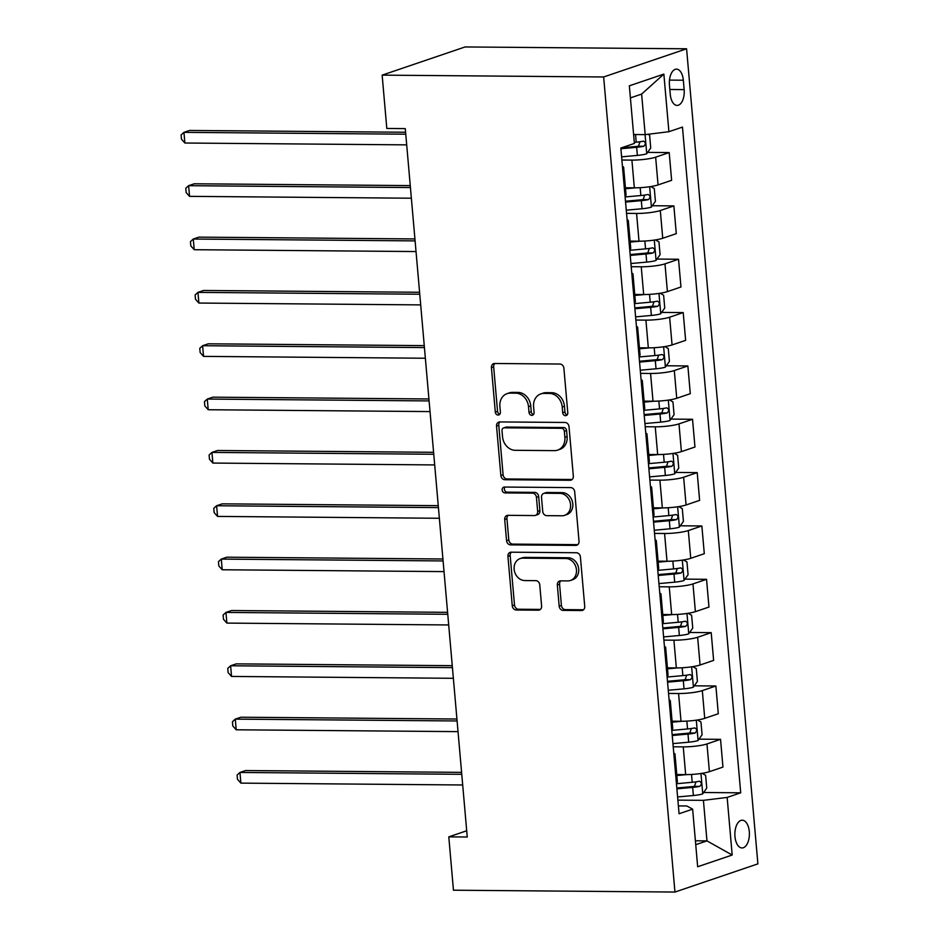 <?xml version="1.0" encoding="UTF-8"?>
<svg xmlns="http://www.w3.org/2000/svg" width="939" height="939" viewBox="0 0 939 939"><rect width="100%" height="100%" fill="white"/><g stroke="black" fill="none" stroke-linecap="round" stroke-linejoin="round"><path stroke-width="1.41" d="M565.501 415.672A2.981 2.5 -108.8 0 0 567.79 412.761L563.893 368.252A4.261 3.568 -108.8 0 0 559.902 364.039L494.677 363.487A4.261 3.568 -108.8 0 0 493.679 363.651A4.261 3.568 -108.8 0 0 491.426 367.654L495.311 412.151A2.981 2.5 -108.8 0 0 500.393 412.198L499.888 406.434A13.616 11.409 -108.8 0 1 507.095 393.641A13.616 11.409 -108.8 0 1 510.311 393.124L515.746 393.171A13.616 11.409 -108.8 0 1 528.504 406.681L529.009 412.432A2.981 2.5 -108.8 0 0 534.091 412.479L533.587 406.716A13.616 11.409 -108.8 0 1 540.794 393.922A13.616 11.409 -108.8 0 1 544.01 393.406L549.444 393.453A13.616 11.409 -108.8 0 1 562.215 406.951L562.707 412.714A2.981 2.5 -108.8 0 0 565.501 415.672M749.299 831.637A13.874 7.266 90.5 0 0 742.244 820.205A13.874 7.266 90.5 0 0 734.955 836.508A13.874 7.266 90.5 0 0 742.01 847.952A13.874 7.266 90.5 0 0 749.299 831.637M559.174 606.171A4.261 3.568 -108.8 0 0 563.165 610.385L581.464 610.538A4.261 3.568 -108.8 0 0 582.473 610.385A4.261 3.568 -108.8 0 0 584.727 606.383L580.408 556.956A4.261 3.568 -108.8 0 0 576.417 552.742L511.192 552.191A4.261 3.568 -108.8 0 0 510.182 552.355A4.261 3.568 -108.8 0 0 507.929 556.358L512.26 605.784A4.261 3.568 -108.8 0 0 516.25 609.998L538.352 610.186A4.261 3.568 -108.8 0 0 539.35 610.021A4.261 3.568 -108.8 0 0 541.603 606.019L539.761 584.868A4.261 3.568 -108.8 0 0 535.77 580.654L524.807 580.56A11.385 9.531 -108.8 0 1 514.372 570.865A11.385 9.531 -108.8 0 1 520.159 558.576A11.385 9.531 -108.8 0 1 522.847 558.153L565.783 558.505A11.385 9.531 -108.8 0 1 576.217 568.201A11.385 9.531 -108.8 0 1 570.419 580.49A11.385 9.531 -108.8 0 1 567.743 580.924L560.583 580.854A4.261 3.568 -108.8 0 0 559.585 581.018A4.261 3.568 -108.8 0 0 557.332 585.02L559.174 606.171L561.416 605.409A4.261 3.568 -108.8 0 0 565.407 609.622L583.506 609.775M603.648 76.975L382.15 75.132L386.809 128.467L405.272 128.62L467.246 837.013L448.795 836.86L453.455 890.207L674.953 892.05L603.648 76.975L686.585 48.793L757.89 863.868L674.953 892.05M570.067 480.275A4.261 3.568 -108.8 0 0 571.076 480.111A4.261 3.568 -108.8 0 0 573.33 476.108L569.011 426.682A4.261 3.568 -108.8 0 0 565.02 422.468L499.794 421.928A4.261 3.568 -108.8 0 0 498.785 422.081A4.261 3.568 -108.8 0 0 496.531 426.083L500.863 475.51A4.261 3.568 -108.8 0 0 504.853 479.723L570.067 480.275L571.968 479.629M574.703 491.825L579.023 541.251A4.261 3.568 -108.8 0 1 576.769 545.242A4.261 3.568 -108.8 0 1 575.771 545.406L510.546 544.866A4.261 3.568 -108.8 0 1 506.555 540.641L504.701 519.49A4.261 3.568 -108.8 0 1 506.966 515.488A4.261 3.568 -108.8 0 1 507.964 515.335L534.42 515.558A4.261 3.568 -108.8 0 0 535.418 515.394A4.261 3.568 -108.8 0 0 537.671 511.391L536.439 497.365A4.261 3.568 -108.8 0 0 532.46 493.139L504.912 492.916A2.981 2.5 -108.8 0 1 504.407 487.048L570.712 487.599A4.261 3.568 -108.8 0 1 574.703 491.825M669.437 84.944L670.258 94.334A13.439 7.043 90.5 0 0 677.089 105.414A13.439 7.043 90.5 0 0 684.155 89.616L683.334 80.226A13.439 7.043 90.5 0 0 676.491 69.146A13.439 7.043 90.5 0 0 669.437 84.944M663.861 74.087L668.908 131.706L645.175 134.629L641.63 94.088L663.861 74.087L629.341 85.825L634.388 143.432L620.832 148.033L679.073 813.749L692.63 809.148L686.832 805.979L678.381 805.908M703.64 792.504L740.707 792.809L682.465 127.094L668.908 131.706M740.707 792.809L727.15 797.422L732.185 855.03L697.665 866.756L692.63 809.148M382.15 75.132L465.087 46.95L686.585 48.793M466.706 830.769L448.795 836.86M641.63 94.088L630.398 97.902M645.175 134.629L633.614 134.523M695.4 840.781L706.961 840.886L703.417 800.345L677.876 800.134M698.968 739.157L720.542 739.345L722.96 767.081L709.403 771.682A17.336 2.653 175 0 1 685.67 774.605L676.761 774.534M720.542 739.345L706.973 743.946A17.336 2.653 175 0 1 683.24 746.869L673.204 746.787M694.308 685.822L715.87 685.998L718.3 713.734L704.731 718.347A17.336 2.653 175 0 1 681.01 721.269L672.089 721.187M715.87 685.998L702.313 690.599A17.336 2.653 175 0 1 678.58 693.522L668.545 693.44M689.637 632.475L711.199 632.651L713.628 660.387L700.071 665A17.336 2.653 175 0 1 676.338 667.922L667.429 667.852M711.199 632.651L697.642 637.264A17.336 2.653 175 0 1 673.909 640.187L663.873 640.105M684.965 579.128L706.539 579.316L708.968 607.052L695.4 611.653A17.336 2.653 175 0 1 671.667 614.576L662.758 614.505M706.539 579.316L692.97 583.917A17.336 2.653 175 0 1 669.249 586.84L659.213 586.758M680.306 525.793L701.867 525.969L704.297 553.705L690.74 558.318A17.336 2.653 175 0 1 667.007 561.24L658.086 561.158M701.867 525.969L688.31 530.57A17.336 2.653 175 0 1 664.577 533.493L654.542 533.411M675.634 472.446L697.208 472.622L699.625 500.37L686.069 504.971A17.336 2.653 175 0 1 662.335 507.893L653.427 507.823M697.208 472.622L683.639 477.235A17.336 2.653 175 0 1 659.906 480.158L649.87 480.075M670.974 419.099L692.536 419.287L694.966 447.023L681.397 451.624A17.336 2.653 175 0 1 657.676 454.546L648.755 454.476M692.536 419.287L678.979 423.888A17.336 2.653 175 0 1 655.246 426.811L645.21 426.729M666.303 365.764L687.864 365.94L690.294 393.676L676.737 398.289A17.336 2.653 175 0 1 653.004 401.211L644.095 401.129M687.864 365.94L674.308 370.553A17.336 2.653 175 0 1 650.574 373.476L640.539 373.382M661.631 312.417L683.205 312.593L685.634 340.341L672.066 344.942A17.336 2.653 175 0 1 648.333 347.864L639.424 347.794M683.205 312.593L669.636 317.206A17.336 2.653 175 0 1 645.915 320.129L635.879 320.046M656.971 259.07L678.533 259.258L680.963 286.994L667.406 291.606A17.336 2.653 175 0 1 643.673 294.529L634.752 294.447M678.533 259.258L664.976 263.859A17.336 2.653 175 0 1 641.243 266.782L631.208 266.699M652.3 205.735L673.873 205.911L676.291 233.647L662.734 238.26A17.336 2.653 175 0 1 639.001 241.182L630.092 241.112M673.873 205.911L660.305 210.524A17.336 2.653 175 0 1 636.572 213.446L626.536 213.364M647.64 152.388L669.202 152.576L671.631 180.311L658.063 184.913A17.336 2.653 175 0 1 634.33 187.835L625.421 187.765M669.202 152.576L655.645 157.177A17.336 2.653 175 0 1 631.912 160.1L621.876 160.017M695.74 844.689L706.961 840.886L732.185 855.03M622.44 166.438A17.336 2.653 175 0 1 623.625 167.271A17.336 2.653 175 0 1 622.604 168.304M623.625 167.271L626.055 195.007A17.336 2.653 175 0 1 625.022 196.04M627.099 219.773A17.336 2.653 175 0 1 628.297 220.618A17.336 2.653 175 0 1 627.264 221.639M628.297 220.618L630.726 248.354A17.336 2.653 175 0 1 629.693 249.387M631.771 273.12A17.336 2.653 175 0 1 632.968 273.953A17.336 2.653 175 0 1 631.935 274.986M632.968 273.953L635.386 301.689A17.336 2.653 175 0 1 634.365 302.722M636.431 326.455A17.336 2.653 175 0 1 637.628 327.3A17.336 2.653 175 0 1 636.595 328.333M637.628 327.3L640.058 355.036A17.336 2.653 175 0 1 639.025 356.069M641.102 379.802A17.336 2.653 175 0 1 642.299 380.635A17.336 2.653 175 0 1 641.267 381.668M642.299 380.635L644.729 408.383A17.336 2.653 175 0 1 643.696 409.416M645.774 433.149A17.336 2.653 175 0 1 646.959 433.982A17.336 2.653 175 0 1 645.938 435.015M646.959 433.982L649.389 461.718A17.336 2.653 175 0 1 648.356 462.751M650.434 486.484A17.336 2.653 175 0 1 651.631 487.329A17.336 2.653 175 0 1 650.598 488.362M651.631 487.329L654.06 515.065A17.336 2.653 175 0 1 653.028 516.098M655.105 539.831A17.336 2.653 175 0 1 656.302 540.664A17.336 2.653 175 0 1 655.269 541.697M656.302 540.664L658.72 568.412A17.336 2.653 175 0 1 657.699 569.445M659.765 593.178A17.336 2.653 175 0 1 660.962 594.011A17.336 2.653 175 0 1 659.929 595.044M660.962 594.011L663.392 621.747A17.336 2.653 175 0 1 662.359 622.78M664.436 646.513A17.336 2.653 175 0 1 665.634 647.358A17.336 2.653 175 0 1 664.601 648.391M665.634 647.358L668.063 675.094A17.336 2.653 175 0 1 667.03 676.127M669.108 699.86A17.336 2.653 175 0 1 670.293 700.694A17.336 2.653 175 0 1 669.272 701.726M670.293 700.694L672.723 728.429A17.336 2.653 175 0 1 671.69 729.462M673.768 753.207A17.336 2.653 175 0 1 674.965 754.04A17.336 2.653 175 0 1 673.932 755.073M674.965 754.04L677.395 781.776A17.336 2.653 175 0 1 676.362 782.809M703.417 800.345L727.15 797.422M567.215 414.838A2.981 2.5 -108.8 0 1 564.949 411.951L564.456 406.2A13.616 11.409 -108.8 0 0 551.686 392.69L549.444 393.453M540.794 393.922L543.035 393.159A13.616 11.409 -108.8 0 1 546.252 392.655L551.686 392.69M507.095 393.641L509.337 392.878A13.616 11.409 -108.8 0 1 512.553 392.373L517.988 392.408A13.616 11.409 -108.8 0 1 530.746 405.918L531.251 411.669A2.981 2.5 -108.8 0 0 533.516 414.557M494.876 363.487A4.261 3.568 -108.8 0 0 493.668 366.891L497.553 411.388A2.981 2.5 -108.8 0 0 499.818 414.275M499.994 421.928A4.261 3.568 -108.8 0 0 498.773 425.32L503.104 474.747A4.261 3.568 -108.8 0 0 507.095 478.96L572.109 479.512M564.339 431.247A2.981 2.5 -108.8 0 0 561.545 428.301L504.29 427.82A2.981 2.5 -108.8 0 0 502.013 430.731L502.541 436.799A13.616 11.409 -108.8 0 0 515.311 450.309L554.444 450.638A13.616 11.409 -108.8 0 0 557.649 450.121A13.616 11.409 -108.8 0 0 564.867 437.328L564.339 431.247L566.581 430.485A2.981 2.5 -108.8 0 0 563.787 427.538L561.545 428.301M503.586 427.938L505.828 427.175A2.981 2.5 -108.8 0 1 506.532 427.057L563.787 427.538M557.649 450.121L559.89 449.358A13.616 11.409 -108.8 0 0 567.109 436.565L564.867 437.328M566.581 430.485L567.109 436.565M577.814 544.643L512.788 544.104L510.546 544.866M508.163 515.335A4.261 3.568 -108.8 0 0 506.943 518.727L508.797 539.878A4.261 3.568 -108.8 0 0 512.788 544.104M535.418 515.394L537.66 514.631A4.261 3.568 -108.8 0 0 539.913 510.628L538.681 496.602A4.261 3.568 -108.8 0 0 534.69 492.376L507.154 492.153L504.912 492.916M504.994 487.059A2.981 2.5 -108.8 0 0 507.154 492.153M561.862 515.781A11.385 9.531 -108.8 0 0 564.55 515.358A11.385 9.531 -108.8 0 0 570.337 503.069A11.385 9.531 -108.8 0 0 559.902 493.374L544.773 493.245A4.261 3.568 -108.8 0 0 543.775 493.409A4.261 3.568 -108.8 0 0 541.521 497.4L542.742 511.438A4.261 3.568 -108.8 0 0 546.733 515.652L561.862 515.781M564.55 515.358L566.78 514.595A11.385 9.531 -108.8 0 0 572.579 502.306A11.385 9.531 -108.8 0 0 562.144 492.611L559.902 493.374M543.775 493.409L546.017 492.646A4.261 3.568 -108.8 0 1 547.014 492.482L562.144 492.611M560.794 580.865A4.261 3.568 -108.8 0 0 559.574 584.258L561.416 605.409M570.419 580.49L572.661 579.727A11.385 9.531 -108.8 0 0 578.459 567.449A11.385 9.531 -108.8 0 0 568.025 557.743L565.783 558.505M520.159 558.576L522.401 557.813A11.385 9.531 -108.8 0 1 525.089 557.39L568.025 557.743M511.391 552.191A4.261 3.568 -108.8 0 0 510.17 555.595L514.502 605.021A4.261 3.568 -108.8 0 0 518.492 609.235L540.383 609.423M647.98 134.277L649.624 135.204L650.739 148.01L646.631 153.796A11.491 1.761 175 0 1 637.358 155.416L621.595 156.848M405.589 132.246L189.549 130.451L183.95 132.352L184.877 143.021L406.693 144.864M620.89 148.738L636.654 147.306A11.491 1.761 -5 0 0 643.79 146.261C645.973 143.972 645.821 142.27 643.344 141.143A11.491 1.761 175 0 1 636.208 142.188L634.294 142.352M639.999 141.742L638.473 146.214A5.857 0.892 175 0 1 636.454 146.449L621.477 147.81M405.765 134.195L183.95 132.352L181.11 134.934L181.485 139.207L184.877 143.021M626.677 187.777L625.433 187.882M635.527 187.835L625.503 188.751M650.774 186.556L654.295 188.551L655.41 201.357L651.302 207.143A11.491 1.761 175 0 1 642.03 208.751L626.266 210.183M410.261 185.593L194.22 183.786L188.61 185.687L189.549 196.357L411.364 198.211M625.55 202.073L641.325 200.641A11.491 1.761 -5 0 0 648.45 199.596C650.633 197.319 650.492 195.605 648.004 194.479A11.491 1.761 175 0 1 640.868 195.523L625.104 196.955M644.67 195.077L643.145 199.561A5.857 0.892 175 0 1 641.126 199.796L625.48 201.216M410.425 187.542L188.61 185.687L185.781 188.281L186.145 192.554L189.549 196.357M631.348 241.112L630.104 241.229M640.198 241.182L630.175 242.086M655.434 239.903L658.955 241.886L660.082 254.692L655.962 260.49A11.491 1.761 175 0 1 646.701 262.098L630.926 263.53M414.921 238.929L198.88 237.133L193.281 239.034L194.22 249.704L416.024 251.558M630.222 255.42L645.985 253.988A11.491 1.761 -5 0 0 653.121 252.943C655.305 250.654 655.152 248.952 652.675 247.826A11.491 1.761 175 0 1 645.539 248.87L629.776 250.302M649.33 248.424L647.804 252.896A5.857 0.892 175 0 1 645.797 253.143L630.151 254.563M415.097 240.889L193.281 239.034L190.441 241.628L190.817 245.889L194.22 249.704M636.02 294.459L634.764 294.576M644.858 294.529L634.846 295.433M660.105 293.25L663.627 295.233L664.742 308.039L660.633 313.826A11.491 1.761 175 0 1 651.361 315.445L635.597 316.877M419.592 292.275L203.552 290.468L197.953 292.381L198.88 303.051L420.695 304.893M634.893 308.767L650.657 307.335A11.491 1.761 -5 0 0 657.793 306.29C659.976 304.001 659.824 302.288 657.335 301.161A11.491 1.761 175 0 1 650.211 302.205L634.435 303.637M654.002 301.759L652.476 306.243A5.857 0.892 175 0 1 650.457 306.478L634.811 307.898M419.756 294.224L197.953 292.381L195.112 294.963L195.488 299.236L198.88 303.051M640.68 347.806L639.436 347.911M649.53 347.864L639.506 348.78M664.765 346.585L668.286 348.58L669.413 361.374L665.305 367.172A11.491 1.761 175 0 1 656.032 368.781L640.269 370.212M424.264 345.622L208.223 343.815L202.613 345.716L203.552 356.386L425.367 358.24M639.553 362.102L655.316 360.67A11.491 1.761 -5 0 0 662.453 359.625C664.636 357.348 664.483 355.635 662.007 354.508A11.491 1.761 175 0 1 654.87 355.552L639.107 356.984M658.673 355.106L657.147 359.59A5.857 0.892 175 0 1 655.129 359.825L639.482 361.245M424.428 347.571L202.613 345.716L199.772 348.31L200.148 352.571L203.552 356.386M645.351 401.141L644.095 401.258M654.201 401.211L644.177 402.115M669.437 399.932L672.958 401.915L674.073 414.721L669.965 420.508A11.491 1.761 175 0 1 660.692 422.127L644.929 423.559M428.923 398.958L212.883 397.162L207.284 399.063L208.212 409.733L430.027 411.587M644.224 415.449L659.988 414.017A11.491 1.761 -5 0 0 667.124 412.972C669.307 410.683 669.155 408.981 666.678 407.855A11.491 1.761 175 0 1 659.542 408.899L643.778 410.331M663.333 408.453L661.807 412.925A5.857 0.892 175 0 1 659.788 413.172L644.142 414.592M429.1 400.918L207.284 399.063L204.444 401.657L204.819 405.918L208.212 409.733M650.011 454.488L648.767 454.605M658.861 454.546L648.837 455.462M674.108 453.279L677.629 455.262L678.744 468.068L674.636 473.855A11.491 1.761 175 0 1 665.364 475.463L649.6 476.895M433.595 452.305L217.555 450.497L211.944 452.41L212.883 463.068L434.698 464.922M648.884 468.796L664.659 467.364A11.491 1.761 -5 0 0 671.784 466.319C673.967 464.03 673.826 462.317 671.338 461.19A11.491 1.761 175 0 1 664.202 462.234L648.438 463.666M668.005 461.788L666.479 466.272A5.857 0.892 175 0 1 664.46 466.507L648.814 467.927M433.759 454.253L211.944 452.41L209.115 454.992L209.479 459.265L212.883 463.068M654.683 507.835L653.438 507.94M663.533 507.893L653.509 508.809M678.768 506.614L682.289 508.609L683.416 521.403L679.296 527.202A11.491 1.761 175 0 1 670.035 528.81L654.26 530.242M438.255 505.652L222.214 503.844L216.616 505.745L217.555 516.415L439.358 518.269M653.556 522.131L669.319 520.699A11.491 1.761 -5 0 0 676.456 519.654C678.639 517.366 678.486 515.664 676.01 514.537A11.491 1.761 175 0 1 668.873 515.581L653.11 517.013M672.676 515.135L671.139 519.607A5.857 0.892 175 0 1 669.131 519.854L653.485 521.274M438.431 507.6L216.616 505.745L213.775 508.339L214.151 512.6L217.555 516.415M659.354 561.17L658.098 561.287M668.192 561.24L658.18 562.144M683.439 559.961L686.961 561.945L688.076 574.75L683.968 580.537A11.491 1.761 175 0 1 674.695 582.157L658.932 583.589M442.926 558.987L226.886 557.191L221.287 559.092L222.214 569.762L444.03 571.605M658.227 575.478L673.991 574.046A11.491 1.761 -5 0 0 681.127 573.001C683.31 570.712 683.158 569.011 680.669 567.884A11.491 1.761 175 0 1 673.545 568.928L657.769 570.36M677.336 568.482L675.81 572.954A5.857 0.892 175 0 1 673.791 573.201L658.145 574.621M443.091 560.935L221.287 559.092L218.447 561.675L218.822 565.947L222.214 569.762M664.014 614.517L662.77 614.634M672.864 614.576L662.84 615.491M688.099 613.296L691.62 615.291L692.747 628.097L688.639 633.884A11.491 1.761 175 0 1 679.366 635.492L663.603 636.924M447.598 612.334L231.557 610.526L225.947 612.428L226.886 623.097L448.701 624.951M662.887 628.825L678.651 627.393A11.491 1.761 -5 0 0 685.787 626.348C687.97 624.059 687.817 622.346 685.341 621.219A11.491 1.761 175 0 1 678.204 622.264L662.441 623.696M682.007 621.818L680.482 626.301A5.857 0.892 175 0 1 678.463 626.536L662.817 627.956M447.762 614.282L225.947 612.428L223.106 615.022L223.482 619.294L226.886 623.097M668.685 667.864L667.429 667.969M677.535 667.922L667.512 668.838M692.771 666.643L696.292 668.638L697.407 681.432L693.299 687.231A11.491 1.761 175 0 1 684.026 688.839L668.263 690.271M452.258 665.669L236.217 663.873L230.618 665.774L231.546 676.444L453.361 678.298M667.559 682.16L683.322 680.728A11.491 1.761 -5 0 0 690.458 679.683C692.642 677.395 692.489 675.693 690.012 674.566A11.491 1.761 175 0 1 682.876 675.611L667.113 677.042M686.667 675.164L685.141 679.636A5.857 0.892 175 0 1 683.123 679.883L667.476 681.303M452.434 667.629L230.618 665.774L227.778 668.368L228.154 672.629L231.546 676.444M673.345 721.199L672.101 721.316M682.195 721.269L672.183 722.173M697.442 719.99L700.964 721.974L702.079 734.779L697.97 740.566A11.491 1.761 175 0 1 688.698 742.186L672.934 743.618M456.929 719.016L240.889 717.22L235.278 719.121L236.217 729.791L458.032 731.634M672.218 735.507L687.994 734.075A11.491 1.761 -5 0 0 695.118 733.03C697.301 730.742 697.161 729.04 694.672 727.913A11.491 1.761 175 0 1 687.536 728.957L671.772 730.389M691.339 728.511L689.813 732.983A5.857 0.892 175 0 1 687.794 733.218L672.148 734.65M457.093 720.964L235.278 719.121L232.449 721.704L232.813 725.976L236.217 729.791M678.017 774.546L676.773 774.652M686.867 774.605L676.843 775.52M702.102 773.325L705.623 775.321L706.75 788.126L702.63 793.913A11.491 1.761 175 0 1 693.369 795.521L677.594 796.953M461.589 772.363L245.548 770.555L239.95 772.457L240.889 783.126L462.692 784.981M676.89 788.842L692.653 787.41A11.491 1.761 -5 0 0 699.79 786.366C701.973 784.088 701.82 782.375 699.344 781.248A11.491 1.761 175 0 1 692.207 782.293L676.444 783.725M696.01 781.847L694.473 786.33A5.857 0.892 175 0 1 692.466 786.565L676.819 787.985M461.765 774.311L239.95 772.457L237.109 775.051L237.485 779.323L240.889 783.126M685.67 774.605L683.24 746.869M681.01 721.269L678.58 693.522M676.338 667.922L673.909 640.187M671.667 614.576L669.249 586.84M667.007 561.24L664.577 533.493M662.335 507.893L659.906 480.158M657.676 454.546L655.246 426.811M653.004 401.211L650.574 373.476M648.333 347.864L645.915 320.129M643.673 294.529L641.243 266.782M639.001 241.182L636.572 213.446M634.33 187.835L631.912 160.1M658.063 184.913L655.645 157.177M662.734 238.26L660.305 210.524M667.406 291.606L664.976 263.859M672.066 344.942L669.636 317.206M676.737 398.289L674.308 370.553M681.397 451.624L678.979 423.888M686.069 504.971L683.639 477.235M690.74 558.318L688.31 530.57M695.4 611.653L692.97 583.917M700.071 665L697.642 637.264M704.731 718.347L702.313 690.599M709.403 771.682L706.973 743.946M669.472 80.108L683.334 80.226M669.824 89.487L684.155 89.616M564.456 406.2L562.215 406.951M546.252 392.655L544.01 393.406M531.251 411.669L529.009 412.432M530.746 405.918L528.504 406.681M517.988 392.408L515.746 393.171M512.553 392.373L510.311 393.124M497.553 411.388L495.311 412.151M493.668 366.891L491.426 367.654M564.949 411.951L562.707 412.714M507.095 478.96L504.853 479.723M503.104 474.747L500.863 475.51M498.773 425.32L496.531 426.083M506.532 427.057L504.29 427.82M577.661 544.761L575.771 545.406M508.797 539.878L506.555 540.641M506.943 518.727L504.701 519.49M539.913 510.628L537.671 511.391M538.681 496.602L536.439 497.365M534.69 492.376L532.46 493.139M547.014 492.482L544.773 493.245M559.574 584.258L557.332 585.02M525.089 557.39L522.847 558.153M540.242 609.54L538.352 610.186M518.492 609.235L516.25 609.998M514.502 605.021L512.26 605.784M510.17 555.595L507.929 556.358M583.365 609.904L581.464 610.538M565.407 609.622L563.165 610.385M646.736 153.656L645.07 134.629M636.208 142.188L635.539 134.547M637.358 155.416L636.654 147.306M638.473 146.214L643.79 146.261M651.408 207.003L649.635 186.732M640.868 195.523L640.187 187.683M642.03 208.751L641.325 200.641M643.145 199.561L648.45 199.596M656.068 260.338L654.295 240.079M645.539 248.87L644.858 241.03M646.701 262.098L645.985 253.988M647.804 252.896L653.121 252.943M660.739 313.685L658.967 293.414M650.211 302.205L649.518 294.365M651.361 315.445L650.657 307.335M652.476 306.243L657.793 306.29M665.399 367.02L663.627 346.761M654.87 355.552L654.19 347.712M656.032 368.781L655.316 360.67M657.147 359.59L662.453 359.625M670.07 420.367L668.298 400.108M659.542 408.899L658.849 401.047M660.692 422.127L659.988 414.017M661.807 412.925L667.124 412.972M674.742 473.714L672.97 453.443M664.202 462.234L663.521 454.394M665.364 475.463L664.659 467.364M666.479 466.272L671.784 466.319M679.402 527.049L677.629 506.79M668.873 515.581L668.192 507.741M670.035 528.81L669.319 520.699M671.139 519.607L676.456 519.654M684.073 580.396L682.301 560.137M673.545 568.928L672.852 561.076M674.695 582.157L673.991 574.046M675.81 572.954L681.127 573.001M688.745 633.743L686.961 613.472M678.204 622.264L677.524 614.423M679.366 635.492L678.651 627.393M680.482 626.301L685.787 626.348M693.405 687.078L691.632 666.819M682.876 675.611L682.184 667.77M684.026 688.839L683.322 680.728M685.141 679.636L690.458 679.683M698.076 740.425L696.304 720.166M687.536 728.957L686.855 721.105M688.698 742.186L687.994 734.075M689.813 732.983L695.118 733.03M702.736 793.772L700.964 773.501M692.207 782.293L691.527 774.452M693.369 795.521L692.653 787.41M694.473 786.33L699.79 786.366"/></g></svg>
